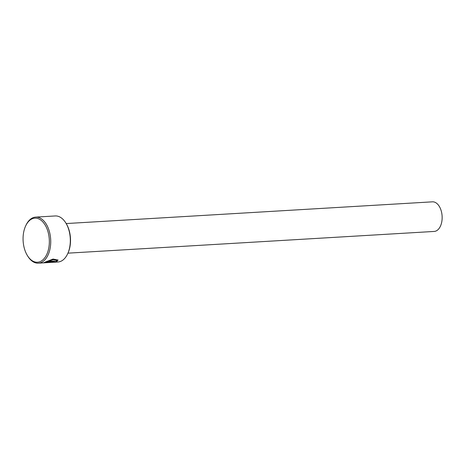 <?xml version="1.0" encoding="UTF-8"?>
<svg xmlns="http://www.w3.org/2000/svg" width="465" height="465" viewBox="0 0 465 465"><rect width="100%" height="100%" fill="white"/><g stroke="black" fill="none" stroke-linecap="round" stroke-linejoin="round"><path stroke-width="0.7" d="M25.68 225.868A22.076 13.101 -93.4 0 0 23.663 245.415A22.076 13.101 -93.4 0 0 27.447 255.651A22.076 13.101 -93.4 0 0 43.326 259.453A22.076 13.101 -93.4 0 0 48.744 234.959A22.076 13.101 -93.4 0 0 38.421 218.736A22.076 13.101 -93.4 0 0 25.68 225.868L26.005 225.182A23.064 13.688 86.6 0 1 35.636 217.114A23.064 13.688 86.6 0 1 50.104 234.68A23.064 13.688 86.6 0 1 38.363 263.167L48.482 262.568A23.064 13.688 -93.4 0 0 49.273 262.481L43.454 262.859M49.79 262.487L55.602 261.586L56.614 260.476L53.399 259.679L47.645 261.469L54.457 261.063A23.064 13.688 86.6 0 1 53.638 261.533L45.308 262.028L53.051 259.057L58.049 260.04L56.8 261.516L51.423 262.382M55.666 261.557L56.742 261.196L57.997 259.947M43.46 262.847L44.466 262.4L51.005 262.01C52.022 261.998 52.185 262.091 51.505 262.289L48.383 262.568A23.064 13.688 -93.4 0 0 48.482 262.568M51.005 262.01C52.022 261.998 52.185 262.091 51.505 262.289M65.739 222.828L66.146 223.473A22.076 13.101 86.6 0 1 69.924 233.703A22.076 13.101 86.6 0 1 67.907 253.251L67.588 253.937A23.064 13.688 -93.4 0 0 69.692 233.517A23.064 13.688 -93.4 0 0 65.739 222.828A23.064 13.688 -93.4 0 0 55.225 215.952L35.636 217.114M52.278 262.341L57.956 262.004A23.064 13.688 -93.4 0 0 67.588 253.937M38.363 263.167A23.064 13.688 86.6 0 1 27.848 256.296L27.447 255.651M66.199 223.555L432.45 201.833A14.828 8.8 86.6 0 1 441.75 213.127A14.828 8.8 86.6 0 1 434.205 231.436L67.954 253.158M45.082 262.365L44.948 262.731M50.307 262.365L50.104 262.062M44.884 262.411L44.942 262.725L44.309 262.469M46.134 261.656L53.574 261.214L53.638 261.533M56.614 260.476L53.341 259.36L47.587 261.15L47.645 261.469M50.429 262.452L49.435 262.51"/></g></svg>
